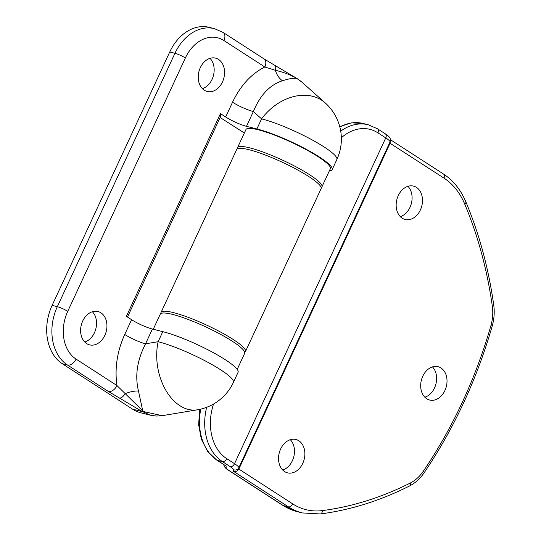 <?xml version="1.0" encoding="UTF-8"?>
<svg xmlns="http://www.w3.org/2000/svg" width="541" height="541" viewBox="0 0 541 541"><rect width="100%" height="100%" fill="white"/><g stroke="black" fill="none" stroke-linecap="round" stroke-linejoin="round"><path stroke-width="0.81" d="M321.158 187.571A46.519 7.615 -155.1 0 0 321.942 186.834A46.519 7.615 -155.1 0 0 309.641 174.75A46.519 7.615 -155.1 0 0 265.029 152.785A46.519 7.615 -155.1 0 0 237.546 147.659A46.519 7.615 -155.1 0 0 237.492 148.734M321.942 186.834L330.341 168.731A46.519 7.615 -155.1 0 0 318.047 156.653A46.519 7.615 -155.1 0 0 273.428 134.689A46.519 7.615 -155.1 0 0 245.952 129.563L237.546 147.659M100.917 312.806A17.19 12.876 104.1 0 0 97.962 311.521A17.19 12.876 104.1 0 0 81.907 323.004A17.19 12.876 104.1 0 0 86.634 343.576A17.19 12.876 104.1 0 0 89.59 344.867A17.19 12.876 104.1 0 0 105.651 333.378A17.19 12.876 104.1 0 0 100.917 312.806M218.537 59.422A17.19 12.876 104.1 0 0 215.582 58.13A17.19 12.876 104.1 0 0 199.528 69.62A17.19 12.876 104.1 0 0 204.255 90.185A17.19 12.876 104.1 0 0 207.21 91.476A17.19 12.876 104.1 0 0 223.271 79.987A17.19 12.876 104.1 0 0 218.537 59.422M151.324 415.414L140.951 412.83A48.541 36.355 -75.9 0 1 132.606 409.185L62.289 363.714A44.497 33.326 104.1 0 1 52.125 305.374L57.326 306.679A8.088 1.325 24.9 0 1 67.733 311.352A36.409 27.266 104.1 0 0 76.051 359.089L116.957 385.537C114.543 368.36 117.133 351.339 124.728 334.473A16.183 2.651 -155.1 0 0 145.543 343.819L158.128 341.723A48.541 7.946 24.9 0 1 220.572 369.76A48.541 7.946 24.9 0 1 233.408 382.372L238.081 372.296A48.541 7.946 -155.1 0 0 225.252 359.691A48.541 7.946 -155.1 0 0 162.8 331.653L152.4 329.043A16.183 2.651 24.9 0 1 131.585 319.697L126.378 316.329L220.471 113.617L220.485 116.707L127.487 317.046M329.388 170.794A48.541 7.946 -155.1 0 0 332.181 169.583A48.541 7.946 -155.1 0 0 319.346 156.978A48.541 7.946 -155.1 0 0 256.894 128.941L246.493 126.33A16.183 2.651 24.9 0 1 225.678 116.984L220.471 113.617M237.201 369.388L244.647 353.347A46.519 7.615 -155.1 0 0 205.661 326.852A46.519 7.615 -155.1 0 0 160.258 314.172L153.252 329.253M84.775 342.047A17.19 12.876 104.1 0 0 95.865 328.718A17.19 12.876 104.1 0 0 92.383 311.724M202.395 88.656A17.19 12.876 104.1 0 0 213.485 75.327A17.19 12.876 104.1 0 0 210.003 58.333M52.125 305.374L169.746 51.983A44.497 33.326 -75.9 0 1 209.232 27.348L214.432 28.653A44.497 33.326 -75.9 0 0 174.946 53.288L57.326 306.679A44.497 33.326 -75.9 0 0 67.49 365.026L108.396 391.474L141.16 410.95A8.088 4.436 121.1 0 0 142.743 410.869L143.953 411.64L162.144 415.677L197.35 409.814A48.541 32.122 -99.5 0 1 179.842 405.662A48.541 32.122 80.5 0 1 158.128 341.723L162.8 331.653M220.119 117.498L244.349 133.005M225.678 116.984L232.535 102.208A16.183 2.651 -155.1 0 0 253.357 111.554L246.493 126.33M150.398 415.204L141.16 410.95M138.476 390.994L142.743 410.869L125.228 393.665A16.183 6.918 161.8 0 1 138.476 390.994C134.783 375.86 137.137 360.13 145.543 343.819L152.4 329.043M325.107 102.824L301.702 81.975L296.995 78.56C294.372 77.782 289.536 78.513 282.49 80.751C269.878 84.822 260.16 95.088 253.357 111.554L261.574 118.871A48.541 7.946 -155.1 0 1 324.018 146.909A48.541 7.946 -155.1 0 1 336.854 159.514A48.541 48.541 0 0 0 325.107 102.824A48.541 37.031 -48.3 0 0 321.638 100.186A48.541 37.031 131.7 0 0 261.574 118.871L256.894 128.941M108.396 391.474A8.088 5.194 122.9 0 0 116.957 385.537L125.228 393.665A8.088 3.496 119.5 0 1 119.487 398.102M282.49 80.751A16.183 9.995 76.7 0 1 275.335 70.289L264.82 66.989L223.92 40.541A36.409 27.266 104.1 0 0 185.353 57.961A8.088 1.325 -155.1 0 0 174.946 53.288L169.746 51.983M296.995 78.56C290.781 74.922 283.558 72.169 275.335 70.289A8.088 3.496 119.5 0 0 274.693 65.272L296.569 78.242A8.088 4.436 121.1 0 1 296.576 78.242A8.088 4.436 121.1 0 1 296.995 78.56M223.92 40.541A8.088 5.194 122.9 0 0 223.108 32.44L264.015 58.888A8.088 5.194 122.9 0 1 264.015 58.895A8.088 5.194 122.9 0 1 264.82 66.989C251.261 73.84 240.495 85.579 232.535 102.208M416.469 187.402A17.19 12.876 104.1 0 0 413.513 186.111A17.19 12.876 104.1 0 0 397.452 197.6A17.19 12.876 104.1 0 0 402.186 218.172A17.19 12.876 104.1 0 0 405.141 219.463A17.19 12.876 104.1 0 0 421.196 207.974A17.19 12.876 104.1 0 0 416.469 187.402M298.848 440.793A17.19 12.876 104.1 0 0 295.893 439.502A17.19 12.876 104.1 0 0 279.832 450.991A17.19 12.876 104.1 0 0 284.566 471.563A17.19 12.876 104.1 0 0 287.521 472.854A17.19 12.876 104.1 0 0 303.575 461.365A17.19 12.876 104.1 0 0 298.848 440.793M440.996 367.981A17.19 12.876 104.1 0 0 438.041 366.69A17.19 12.876 104.1 0 0 421.98 378.179A17.19 12.876 104.1 0 0 426.714 398.751A17.19 12.876 104.1 0 0 429.669 400.042A17.19 12.876 104.1 0 0 445.723 388.553A17.19 12.876 104.1 0 0 440.996 367.981M244.708 352.272A46.519 7.615 -155.1 0 0 245.492 351.535A46.519 7.615 -155.1 0 0 233.191 339.457A46.519 7.615 -155.1 0 0 188.572 317.493A46.519 7.615 -155.1 0 0 161.096 312.36A46.519 7.615 -155.1 0 0 161.042 313.435M161.096 312.36L236.708 149.472A46.519 7.615 24.9 0 1 264.191 154.598A46.519 7.615 24.9 0 1 308.803 176.562A46.519 7.615 24.9 0 1 321.104 188.647L245.492 351.535M213.553 404.026A46.519 34.84 104.1 0 0 226.713 458.64L234.524 463.691A16.183 2.651 24.9 0 1 238.845 467.695L238.851 469.061L390.075 143.277L390.433 140.234C390.582 138.131 388.884 136.007 385.348 133.857L377.537 128.805L368.326 124.788A50.57 37.87 -75.9 0 0 340.708 131.118M400.32 216.643A17.19 12.876 104.1 0 0 411.417 203.308A17.19 12.876 104.1 0 0 407.934 186.32M282.7 470.034A17.19 12.876 104.1 0 0 293.797 456.699A17.19 12.876 104.1 0 0 290.314 439.711M424.847 397.222A17.19 12.876 104.1 0 0 435.945 383.894A17.19 12.876 104.1 0 0 432.462 366.899M233.482 469.662A4.044 3.976 179.8 0 0 238.845 467.695L390.068 141.904L390.075 143.277L443.938 178.104A76.863 57.569 104.1 0 1 464.719 204.058A400.496 299.951 104.1 0 1 492.357 306.47A36.409 27.266 104.1 0 1 490.903 325.668A400.496 299.951 104.1 0 1 423.36 471.17A36.409 27.266 104.1 0 1 410.436 482.957A400.496 299.951 104.1 0 1 322.429 510.589A76.863 57.569 104.1 0 1 292.715 503.894L238.851 469.061C237.6 471.157 235.815 471.914 233.489 471.333L233.482 469.662A12.139 1.988 -155.1 0 0 230.243 466.66L222.432 461.608L217.232 460.303A4.044 2.597 -57.1 0 1 216.718 460.08L226.124 466.051L226.131 467.728A12.139 1.988 -155.1 0 0 229.37 470.724L283.234 505.551A80.907 60.599 104.1 0 0 297.144 511.63L302.338 512.936A80.907 60.599 -75.9 0 1 288.434 506.856L283.234 505.551A4.044 2.597 -57.1 0 1 282.72 505.328L228.857 470.501A4.044 2.597 -57.1 0 0 229.37 470.724M67.733 311.352L185.353 57.961M124.728 334.473L131.585 319.697M132.606 409.185L142.182 411.586A8.088 5.194 122.9 0 0 143.953 411.64M62.289 363.714L67.49 365.026A8.088 5.194 122.9 0 0 76.051 359.089M296.576 78.242L297.8 79.006A8.088 5.194 122.9 0 1 298.213 79.317M230.243 466.66A4.044 2.597 122.9 0 0 234.524 463.691L385.753 137.908L377.936 132.856A46.519 34.84 104.1 0 0 341.351 137.745M292.715 503.894A4.044 2.597 122.9 0 1 288.434 506.856L233.489 471.333M200.765 409.118A50.57 37.87 104.1 0 0 217.232 460.303L226.124 466.051M390.433 140.234A4.044 3.976 -0.2 0 1 390.068 141.904A16.183 2.651 -155.1 0 0 385.753 137.908A4.044 2.597 -57.1 0 0 385.348 133.857M226.713 458.64A4.044 2.597 122.9 0 1 222.432 461.608A50.57 37.87 -75.9 0 1 206.662 407.292M339.741 126.628L351.407 122.861L363.126 123.476A50.57 37.87 104.1 0 0 339.856 127.047M223.805 464.665A4.044 3.976 -0.2 0 0 226.131 467.728M322.429 510.589A4.044 2.57 82.7 0 1 320.346 513.95C350.622 510.014 380.391 500.675 409.659 485.913C415.299 483.012 420.12 478.643 424.11 472.793C454.021 428.553 476.716 379.667 492.188 326.135C494.176 319.122 494.704 312.164 493.764 305.252C488.57 268.363 479.265 233.895 465.848 201.84C460.722 189.729 453.284 180.471 443.539 174.053L390.399 139.693M410.436 482.957A4.044 2.252 63.2 0 1 409.659 485.913M423.36 471.17A4.044 1.177 34.2 0 1 424.11 472.793M490.903 325.668L492.188 326.135M492.357 306.47A4.044 1.278 -8 0 0 493.764 305.252M464.719 204.058A4.044 1.893 -22.8 0 0 465.848 201.84M443.938 178.104A4.044 2.597 -57.1 0 0 443.539 174.053M377.936 132.856A4.044 2.597 -57.1 0 0 377.537 128.805M332.181 169.583L336.854 159.514M197.35 409.814A48.541 48.541 0 0 0 233.408 382.372M150.432 415.204L156.085 416.043L161.299 415.806M223.108 32.44L214.432 28.653M264.015 58.895L274.693 65.272M300.992 81.366L297.8 79.006M363.126 123.476L368.326 124.788M297.144 511.63L282.72 505.328M228.857 470.501C225.496 468.574 223.798 466.443 223.764 464.124M216.718 460.08L207.487 451.255L201.299 439.049L198.635 424.644L199.683 409.368M302.338 512.936L320.346 513.95"/></g></svg>
